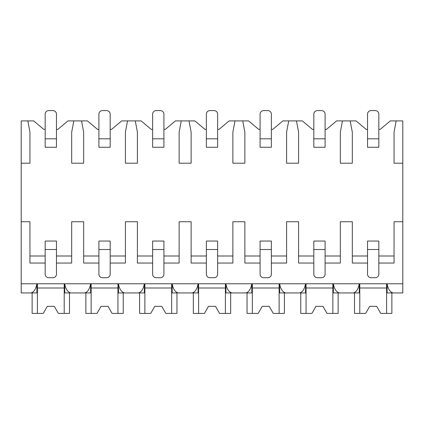 <?xml version="1.0" encoding="UTF-8"?>
<svg xmlns="http://www.w3.org/2000/svg" width="424" height="424" viewBox="0 0 424 424"><rect width="100%" height="100%" fill="white"/><g stroke="black" fill="none" stroke-linecap="round" stroke-linejoin="round"><path stroke-width="0.64" d="M21.2 163.208L29.945 163.208L29.945 132.182L27.83 120.904L21.2 120.904L21.2 292.947L30.841 292.947C33.809 292.353 35.823 289.295 36.893 283.778L36.893 292.947L28.954 292.947M378.828 263.05L394.055 263.05L394.055 221.731L402.8 221.731L402.8 292.947L393.159 292.947C390.006 292.041 387.992 288.983 387.107 283.778L387.107 292.947L395.046 292.947M325.097 263.05L340.329 263.05L340.329 221.731L352.317 221.731L352.317 263.05L367.544 263.05M271.371 263.05L286.598 263.05L286.598 221.731L298.586 221.731L298.586 263.05L313.818 263.05M217.639 263.05L232.871 263.05L232.871 221.731L244.86 221.731L244.86 263.05L260.087 263.05M163.913 263.05L179.14 263.05L179.14 221.731L191.129 221.731L191.129 263.05L206.361 263.05M110.182 263.05L125.414 263.05L125.414 221.731L137.403 221.731L137.403 263.05L152.629 263.05M56.456 263.05L71.683 263.05L71.683 221.731L83.671 221.731L83.671 263.05L98.903 263.05M21.2 221.731L29.945 221.731L29.945 263.05L45.172 263.05M378.828 129.362L380.238 129.362L390.319 120.904L396.17 120.904L394.055 132.182L394.055 163.208L402.8 163.208L402.8 221.731M21.2 283.778L402.8 283.778M71.683 256.001L56.456 256.001M45.172 256.001L29.945 256.001M27.83 120.904L33.681 120.904L43.762 129.362L45.172 129.362M56.456 129.362L57.865 129.362L67.946 120.904L73.803 120.904L71.683 132.182L71.683 163.208L83.671 163.208L83.671 132.182L81.556 120.904L87.408 120.904L97.493 129.362L98.903 129.362M110.182 129.362L111.592 129.362L121.677 120.904L127.529 120.904L125.414 132.182L125.414 163.208L137.403 163.208L137.403 132.182L135.282 120.904L141.139 120.904L151.22 129.362L152.629 129.362M163.913 129.362L165.323 129.362L175.404 120.904L181.26 120.904L179.14 132.182L179.14 163.208L191.129 163.208L191.129 132.182L189.014 120.904L194.865 120.904L204.951 129.362L206.361 129.362M217.639 129.362L219.049 129.362L229.135 120.904L234.986 120.904L232.871 132.182L232.871 163.208L244.86 163.208L244.86 132.182L242.74 120.904L248.597 120.904L258.677 129.362L260.087 129.362M271.371 129.362L272.78 129.362L282.861 120.904L288.718 120.904L286.598 132.182L286.598 163.208L298.586 163.208L298.586 132.182L296.471 120.904L302.323 120.904L312.409 129.362L313.818 129.362M325.097 129.362L326.507 129.362L336.592 120.904L342.444 120.904L340.329 132.182L340.329 163.208L352.317 163.208L352.317 132.182L350.197 120.904L356.054 120.904L366.135 129.362L367.544 129.362M394.055 256.001L378.828 256.001M367.544 256.001L352.317 256.001M340.329 256.001L325.097 256.001M313.818 256.001L298.586 256.001M286.598 256.001L271.371 256.001M260.087 256.001L244.86 256.001M232.871 256.001L217.639 256.001M206.361 256.001L191.129 256.001M179.14 256.001L163.913 256.001M152.629 256.001L137.403 256.001M125.414 256.001L110.182 256.001M98.903 256.001L83.671 256.001M351.326 292.947L359.266 292.947L359.266 283.778C358.195 289.295 356.176 292.353 353.213 292.947L339.433 292.947C336.28 292.041 334.26 288.983 333.375 283.778L333.375 292.947L341.315 292.947M297.6 292.947L305.54 292.947L305.54 283.778C304.469 289.295 302.45 292.353 299.482 292.947L285.702 292.947C282.548 292.041 280.534 288.983 279.649 283.778L279.649 292.947L287.589 292.947M243.869 292.947L251.808 292.947L251.808 283.778C250.738 289.295 248.724 292.353 245.756 292.947L231.976 292.947C228.822 292.041 226.803 288.983 225.918 283.778L225.918 292.947L233.857 292.947M190.143 292.947L198.082 292.947L198.082 283.778C197.012 289.295 194.992 292.353 192.024 292.947L178.244 292.947C175.096 292.041 173.077 288.983 172.192 283.778L172.192 292.947L180.131 292.947M136.411 292.947L144.351 292.947L144.351 283.778C143.28 289.295 141.266 292.353 138.298 292.947L124.518 292.947C121.365 292.041 119.345 288.983 118.46 283.778L118.46 292.947L126.4 292.947M82.685 292.947L90.625 292.947L90.625 283.778C89.554 289.295 87.535 292.353 84.567 292.947L70.787 292.947C67.639 292.041 65.619 288.983 64.734 283.778L64.734 292.947L72.674 292.947M396.17 120.904L402.8 120.904L402.8 163.208M342.444 120.904L350.197 120.904M288.718 120.904L296.471 120.904M234.986 120.904L242.74 120.904M181.26 120.904L189.014 120.904M127.529 120.904L135.282 120.904M73.803 120.904L81.556 120.904M332.856 283.778L332.856 313.394L338.14 313.394L338.14 292.947M306.059 283.778L306.059 313.394L300.77 313.394L300.77 292.947M306.059 313.394L311.942 313.394L315.933 306.34L322.982 306.34L326.973 313.394L332.856 313.394M332.856 288.007L306.059 288.007M315.933 306.34L322.982 306.34M279.125 283.778L279.125 313.394L284.414 313.394L284.414 292.947M252.333 283.778L252.333 313.394L247.044 313.394L247.044 292.947M252.333 313.394L258.216 313.394L262.202 306.34L269.256 306.34L273.241 313.394L279.125 313.394M279.125 288.007L252.333 288.007M262.202 306.34L269.256 306.34M225.398 283.778L225.398 313.394L230.683 313.394L230.683 292.947M198.602 283.778L198.602 313.394L193.318 313.394L193.318 292.947M198.602 313.394L204.485 313.394L208.476 306.34L215.524 306.34L219.515 313.394L225.398 313.394M225.398 288.007L198.602 288.007M208.476 306.34L215.524 306.34M171.667 283.778L171.667 313.394L176.956 313.394L176.956 292.947M144.876 283.778L144.876 313.394L139.586 313.394L139.586 292.947M144.876 313.394L150.758 313.394L154.744 306.34L161.798 306.34L165.784 313.394L171.667 313.394M171.667 288.007L144.876 288.007M154.744 306.34L161.798 306.34M117.941 283.778L117.941 313.394L123.23 313.394L123.23 292.947M91.144 283.778L91.144 313.394L85.86 313.394L85.86 292.947M91.144 313.394L97.027 313.394L101.018 306.34L108.067 306.34L112.058 313.394L117.941 313.394M117.941 288.007L91.144 288.007M101.018 306.34L108.067 306.34M64.21 283.778L64.21 313.394L69.499 313.394L69.499 292.947M37.418 283.778L37.418 313.394L32.129 313.394L32.129 292.947M37.418 313.394L43.301 313.394L47.287 306.34L54.341 306.34L58.327 313.394L64.21 313.394M64.21 288.007L37.418 288.007M47.287 306.34L54.341 306.34M386.582 283.778L386.582 313.394L391.871 313.394L391.871 292.947M359.791 283.778L359.791 313.394L354.501 313.394L354.501 292.947M359.791 313.394L365.674 313.394L369.659 306.34L376.713 306.34L380.699 313.394L386.582 313.394M386.582 288.007L359.791 288.007M369.659 306.34L376.713 306.34M378.828 274.19L378.828 249.513L367.544 249.513L367.544 274.19A3.525 3.525 0 0 0 371.069 277.715L375.304 277.715A3.525 3.525 0 0 0 378.828 274.19M367.544 249.513L367.544 241.049L378.828 241.049L378.828 249.513M378.828 138.812L378.828 114.13A3.525 3.525 0 0 0 375.304 110.606L371.069 110.606A3.525 3.525 0 0 0 367.544 114.13L367.544 138.812L378.828 138.812L378.828 147.271L367.544 147.271L367.544 138.812M325.097 274.19L325.097 249.513L313.818 249.513L313.818 274.19A3.525 3.525 0 0 0 317.343 277.715L321.572 277.715A3.525 3.525 0 0 0 325.097 274.19M313.818 249.513L313.818 241.049L325.097 241.049L325.097 249.513M325.097 138.812L325.097 114.13A3.525 3.525 0 0 0 321.572 110.606L317.343 110.606A3.525 3.525 0 0 0 313.818 114.13L313.818 138.812L325.097 138.812L325.097 147.271L313.818 147.271L313.818 138.812M271.371 274.19L271.371 249.513L260.087 249.513L260.087 274.19A3.525 3.525 0 0 0 263.611 277.715L267.846 277.715A3.525 3.525 0 0 0 271.371 274.19M260.087 249.513L260.087 241.049L271.371 241.049L271.371 249.513M271.371 138.812L271.371 114.13A3.525 3.525 0 0 0 267.846 110.606L263.611 110.606A3.525 3.525 0 0 0 260.087 114.13L260.087 138.812L271.371 138.812L271.371 147.271L260.087 147.271L260.087 138.812M217.639 274.19L217.639 249.513L206.361 249.513L206.361 274.19A3.525 3.525 0 0 0 209.885 277.715L214.115 277.715A3.525 3.525 0 0 0 217.639 274.19M206.361 249.513L206.361 241.049L217.639 241.049L217.639 249.513M217.639 138.812L217.639 114.13A3.525 3.525 0 0 0 214.115 110.606L209.885 110.606A3.525 3.525 0 0 0 206.361 114.13L206.361 138.812L217.639 138.812L217.639 147.271L206.361 147.271L206.361 138.812M163.913 274.19L163.913 249.513L152.629 249.513L152.629 274.19A3.525 3.525 0 0 0 156.154 277.715L160.389 277.715A3.525 3.525 0 0 0 163.913 274.19M152.629 249.513L152.629 241.049L163.913 241.049L163.913 249.513M163.913 138.812L163.913 114.13A3.525 3.525 0 0 0 160.389 110.606L156.154 110.606A3.525 3.525 0 0 0 152.629 114.13L152.629 138.812L163.913 138.812L163.913 147.271L152.629 147.271L152.629 138.812M110.182 274.19L110.182 249.513L98.903 249.513L98.903 274.19A3.525 3.525 0 0 0 102.428 277.715L106.657 277.715A3.525 3.525 0 0 0 110.182 274.19M98.903 249.513L98.903 241.049L110.182 241.049L110.182 249.513M110.182 138.812L110.182 114.13A3.525 3.525 0 0 0 106.657 110.606L102.428 110.606A3.525 3.525 0 0 0 98.903 114.13L98.903 138.812L110.182 138.812L110.182 147.271L98.903 147.271L98.903 138.812M56.456 274.19L56.456 249.513L45.172 249.513L45.172 274.19A3.525 3.525 0 0 0 48.696 277.715L52.931 277.715A3.525 3.525 0 0 0 56.456 274.19M45.172 249.513L45.172 241.049L56.456 241.049L56.456 249.513M56.456 138.812L56.456 114.13A3.525 3.525 0 0 0 52.931 110.606L48.696 110.606A3.525 3.525 0 0 0 45.172 114.13L45.172 138.812L56.456 138.812L56.456 147.271L45.172 147.271L45.172 138.812"/></g></svg>

